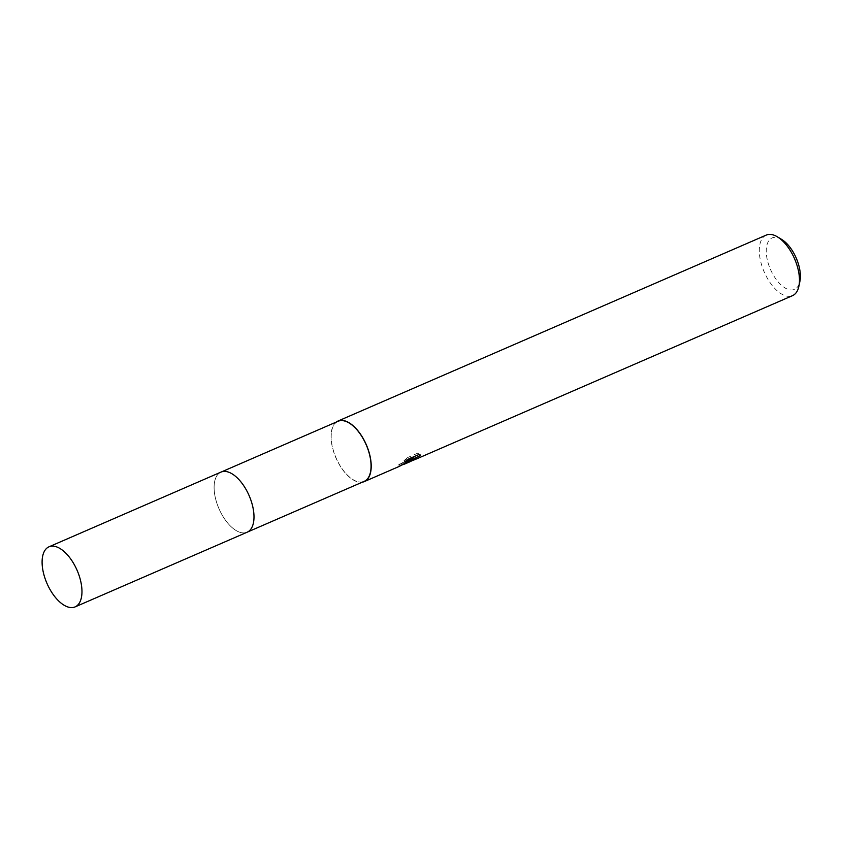 <?xml version="1.0" encoding="UTF-8"?>
<svg xmlns="http://www.w3.org/2000/svg" width="842" height="842" viewBox="0 0 842 842"><rect width="100%" height="100%" fill="white"/><g stroke="black" fill="none" stroke-linecap="round" stroke-linejoin="round"><path stroke-width="0.63" stroke-dasharray="4.21 3.16" d="M234.444 475.456A32.764 16.43 -113.5 0 0 226.803 471.657A32.764 16.43 -113.5 0 0 221.014 472.109A32.764 16.43 -113.5 0 0 219.13 473.246A32.764 16.43 -113.5 0 0 219.888 510.684A32.764 16.43 -113.5 0 0 247.106 532.207A32.764 16.43 -113.5 0 0 248.99 531.081A32.764 16.43 -113.5 0 0 251.4 528.292A32.764 16.43 -113.5 0 0 253.842 520.114M248.979 531.091A32.764 16.43 -113.5 0 0 251.39 528.302A32.764 16.43 -113.5 0 0 249.116 495.622A32.764 16.43 -113.5 0 0 226.793 471.657A32.764 16.43 -113.5 0 0 219.12 473.236A32.764 16.43 -113.5 0 0 220.836 512.631A32.764 16.43 -113.5 0 0 248.979 531.091M338.084 421.274A32.764 16.43 -113.5 0 0 336.2 422.41A32.764 16.43 -113.5 0 0 336.958 459.848A32.764 16.43 -113.5 0 0 364.176 481.371M766.241 235.097A33.006 16.556 -113.5 0 0 764.347 236.234A33.006 16.556 -113.5 0 0 765.104 273.955A33.006 16.556 -113.5 0 0 792.533 295.647M336.221 422.084A33.006 16.556 -113.5 0 0 336.095 422.189A33.006 16.556 -113.5 0 0 336.011 458.069A33.006 16.556 -113.5 0 0 362.323 482.182M781.692 239.444A28.06 14.072 -113.5 0 0 770.535 238.896A28.06 14.072 -113.5 0 0 771.998 272.619A28.06 14.072 -113.5 0 0 796.1 288.427A28.06 14.072 -113.5 0 0 799.9 281.386M404.792 462.09L404.023 460.606L412.401 456.964L398.887 464.773L411.043 458.28L408.549 460.563L412.475 458.658A31.354 15.724 -113.5 0 0 414.159 458.143L411.696 459.09L412.885 457.911M408.612 460.553L414.159 458.143A31.354 15.724 -113.5 0 0 414.169 458.143L414.927 459.606M415.243 456.132L419.916 453.901L418.042 453.038L407.707 457.532L408.496 459.058M418.042 453.038L418.832 454.575M419.916 453.901L420.684 455.385M414.706 459.7A33.006 16.556 66.5 0 1 413.243 460.164L412.433 460.521M412.475 458.658L413.243 460.164M411.043 458.28L411.591 459.343M407.707 457.532L404.034 460.606M401.171 463.1L401.918 464.563M399.318 463.995L400.118 465.531L399.613 466.257M401.002 465.31L400.118 465.531M220.993 472.099A32.775 16.44 -113.5 0 0 220.825 512.631A32.775 16.44 -113.5 0 0 247.106 532.228M409.307 462.026L408.549 460.563M398.887 464.773L404.413 462.374M399.424 466.279L398.655 464.795"/><path stroke-width="1.26" d="M253.842 520.114A32.764 16.43 -113.5 0 0 234.444 475.456M247.569 532.007L364.176 481.371A32.764 16.43 -113.5 0 0 366.06 480.245A32.764 16.43 -113.5 0 0 365.302 442.808A32.764 16.43 -113.5 0 0 338.084 421.274L221.478 471.909M412.433 460.521L409.307 462.026L411.801 459.753L404.981 463.921L401.002 465.31M362.323 482.182A33.006 16.556 -113.5 0 0 364.281 481.603L399.613 466.257L413.169 458.448L404.792 462.09L408.496 459.058L418.832 454.575L420.674 455.385L415.527 457.932L412.443 460.553L414.927 459.606A33.006 16.556 66.5 0 1 414.811 459.658L792.533 295.647A33.006 16.556 -113.5 0 0 794.427 294.5A33.006 16.556 -113.5 0 0 798.9 286.217A33.006 16.556 -113.5 0 0 777.471 236.876A33.006 16.556 -113.5 0 0 766.241 235.097L337.979 421.053A33.006 16.556 -113.5 0 0 336.221 422.084M364.281 481.603A33.006 16.556 -113.5 0 0 366.165 480.466A33.006 16.556 -113.5 0 0 365.407 442.745A33.006 16.556 -113.5 0 0 337.979 421.053M798.9 286.217L799.9 281.386A28.06 14.072 -113.5 0 0 781.692 239.444L777.471 236.876M412.885 457.911L415.243 456.132M412.569 457.29L413.169 458.448M48.825 587.316A32.764 16.43 -113.5 0 0 75.085 606.903A32.764 16.43 -113.5 0 0 75.243 566.403A32.764 16.43 -113.5 0 0 48.983 546.816A32.764 16.43 -113.5 0 0 48.825 587.316M75.085 606.903L247.106 532.228A32.775 16.44 -113.5 0 0 247.264 491.696A32.775 16.44 -113.5 0 0 220.993 472.099L48.983 546.816M412.443 460.553L411.77 459.248M404.981 463.921L409.401 462.005"/></g></svg>
